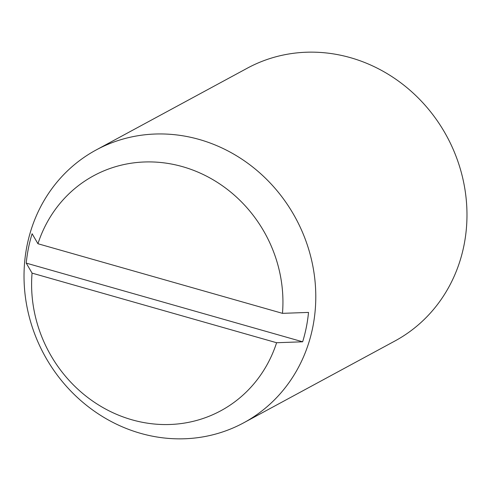 <?xml version="1.0" encoding="UTF-8"?>
<svg xmlns="http://www.w3.org/2000/svg" width="491" height="491" viewBox="0 0 491 491"><rect width="100%" height="100%" fill="white"/><g stroke="black" fill="none" stroke-linecap="round" stroke-linejoin="round"><path stroke-width="0.74" d="M243.708 422.806L394.899 341.006A155.095 143.077 -118.4 0 0 463.995 245.279A155.095 143.077 -118.4 0 0 406.039 86.919A155.095 143.077 -118.4 0 0 247.292 68.194L96.101 149.994A155.095 143.077 -118.4 0 0 27.005 245.721A155.095 143.077 -118.4 0 0 84.961 404.081A155.095 143.077 -118.4 0 0 243.708 422.806A155.095 143.077 -118.4 0 0 312.804 327.08A155.095 143.077 -118.4 0 0 254.847 168.72A155.095 143.077 -118.4 0 0 96.101 149.994M282.472 313.344L308.52 312.417A150.792 139.113 61.6 0 1 306.316 327.319A150.792 139.113 61.6 0 1 302.646 341.797L26.238 263.121A150.792 139.113 61.6 0 1 28.435 248.219A150.792 139.113 61.6 0 1 32.111 233.734L37.942 243.739L282.472 313.344A133.601 123.253 -118.4 0 0 182.56 166.664A133.601 123.253 -118.4 0 0 37.942 243.739M302.646 341.797L276.605 342.73L32.068 273.125L26.238 263.121M32.068 273.125A133.601 123.253 -118.4 0 0 131.981 419.805A133.601 123.253 -118.4 0 0 276.605 342.73"/></g></svg>
